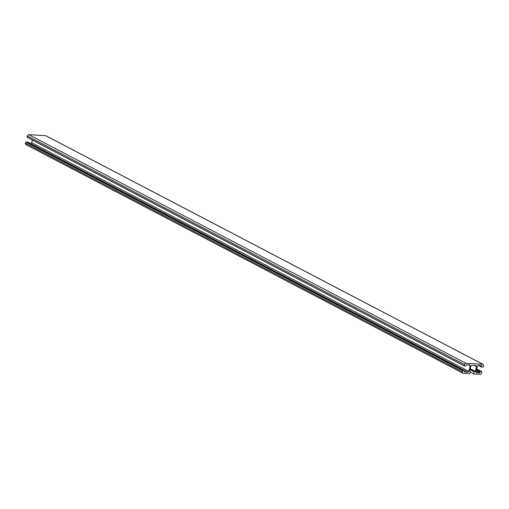 <?xml version="1.0" encoding="UTF-8"?>
<svg xmlns="http://www.w3.org/2000/svg" width="509" height="509" viewBox="0 0 509 509"><rect width="100%" height="100%" fill="white"/><g stroke="black" fill="none" stroke-linecap="round" stroke-linejoin="round"><path stroke-width="0.76" d="M26.144 144.664A1.432 1.012 -62.4 0 1 25.844 144.581A1.432 1.012 -62.4 0 1 25.45 143.245L25.94 141.903L27.607 142.056M30.572 143.589L31.679 142.717L32.391 140.051M464.246 365.901L27.136 137.303L27.403 135.954A1.432 1.012 -62.4 0 1 28.822 134.669L45.715 135.712A1.432 1.012 -62.4 0 1 46.014 135.795L483.156 364.419A1.432 1.012 -62.4 0 1 483.55 365.755L483.06 367.097L481.501 367.002L481.616 365.767L481.253 365.583M481.616 365.767L478.295 365.398L477.321 366.283L475.851 371.774L476.329 372.747L479.561 372.951L480.267 371.589L481.864 371.697L481.597 373.046A1.432 1.012 -62.4 0 1 480.178 374.331L473.618 373.918L474.108 371.761L475.298 371.398L476.57 366.652L474.522 365.577M476.57 366.652L476.093 365.678L474 365.341L471.805 365.411L470.825 366.295L469.553 371.042L470.513 371.538L469.813 373.695L463.285 373.288A1.432 1.012 -62.4 0 1 462.986 373.205A1.432 1.012 -62.4 0 1 462.592 371.875L463.082 370.533L464.641 370.628L464.577 372.015L467.847 372.225L468.821 371.341L470.291 365.85L469.813 364.877L466.581 364.679L465.875 366.035L464.31 365.939L464.545 364.578A1.432 1.012 -62.4 0 1 465.964 363.292L482.856 364.336A1.432 1.012 -62.4 0 1 483.156 364.419M470.291 365.85L468.242 364.781M468.821 371.341L31.679 142.717M467.847 372.225L30.705 143.602M474.331 365.57L473.943 365.367M475.298 371.398L470.176 368.72M475.126 371.551L470.119 368.93M474.388 371.506L470.042 369.229M474.108 371.761L469.947 369.585M473.567 373.759L470.367 372.085M481.832 371.691L476.602 368.955L481.864 371.697M480.267 371.589L476.437 369.585M479.987 371.85L476.341 369.941M479.732 372.798L476.087 370.889M479.561 372.951L476.03 371.099M481.361 366.715L478.918 365.437M481.393 366.944L478.46 365.411M482.856 364.336L45.715 135.712M465.964 363.292L28.822 134.669M464.545 364.578L27.403 135.954M464.227 365.767L27.085 137.144M464.641 370.628L27.499 141.998M463.082 370.533L25.94 141.903M462.91 370.686L25.768 142.062M462.592 371.875L25.45 143.245M481.438 366.983L478.428 365.411M464.278 365.926L27.136 137.303M464.704 370.641L27.562 142.017M462.986 373.205L25.844 144.581"/></g></svg>
